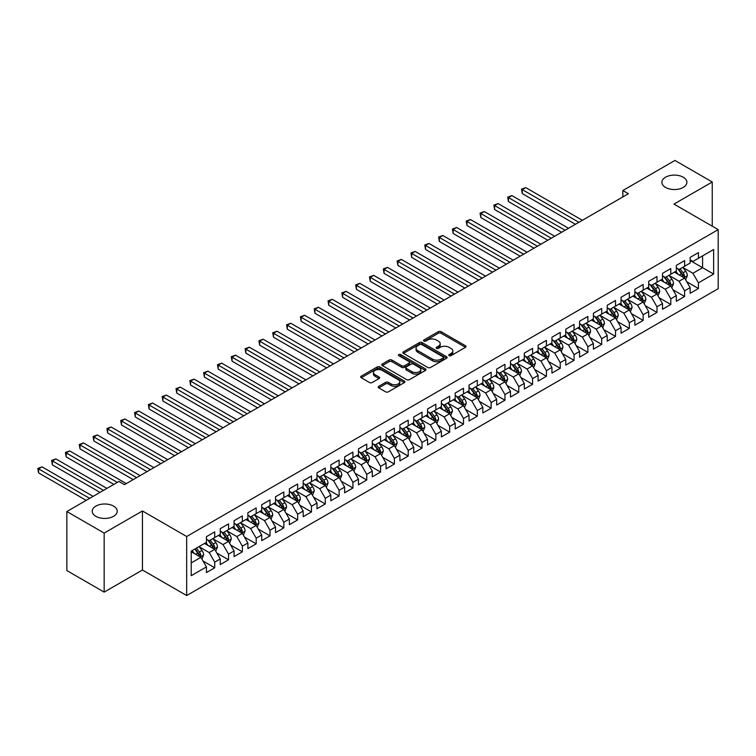 <?xml version="1.0" encoding="UTF-8"?>
<svg xmlns="http://www.w3.org/2000/svg" width="756" height="756" viewBox="0 0 756 756"><rect width="100%" height="100%" fill="white"/><g stroke="black" fill="none" stroke-linecap="round" stroke-linejoin="round"><path stroke-width="1.13" d="M449.159 355.641A1.342 0.775 0 0 0 451.058 355.641L465.469 347.316A1.918 1.106 0 0 0 466.036 346.541A1.918 1.106 0 0 0 465.469 345.757L441.05 331.657A1.918 1.106 0 0 0 438.338 331.657L423.927 339.973A1.342 0.775 0 0 0 423.53 340.521A1.342 0.775 0 0 0 423.927 341.069A1.342 0.775 0 0 0 425.826 341.069L427.688 340.002A6.143 3.544 0 0 1 436.373 340.002L438.404 341.173A6.143 3.544 0 0 1 440.209 343.678A6.143 3.544 0 0 1 438.404 346.182L436.543 347.259A1.342 0.775 0 0 0 436.146 347.807A1.342 0.775 0 0 0 436.543 348.355A1.342 0.775 0 0 0 438.442 348.355L440.304 347.278A6.143 3.544 0 0 1 448.988 347.278L451.02 348.459A6.143 3.544 0 0 1 452.825 350.964A6.143 3.544 0 0 1 451.02 353.468L449.159 354.545A1.342 0.775 0 0 0 448.762 355.093A1.342 0.775 0 0 0 449.159 355.641L449.159 354.545M113.561 506.104A12.512 7.22 0 0 0 99.934 504.535A12.512 7.22 0 0 0 92.213 511.207A12.512 7.22 0 0 0 95.87 516.32A12.512 7.22 0 0 0 109.507 517.879A12.512 7.22 0 0 0 117.227 511.207A12.512 7.22 0 0 0 113.561 506.104M683.235 177.206A12.512 7.22 0 0 0 669.599 175.638A12.512 7.22 0 0 0 661.878 182.309A12.512 7.22 0 0 0 665.545 187.422A12.512 7.22 0 0 0 679.181 188.981A12.512 7.22 0 0 0 686.902 182.309A12.512 7.22 0 0 0 683.235 177.206M378.784 386.325A1.918 1.106 0 0 0 378.227 387.11A1.918 1.106 0 0 0 378.784 387.894L385.636 391.844A1.918 1.106 0 0 0 388.348 391.844L404.356 382.602A1.918 1.106 0 0 0 404.923 381.818A1.918 1.106 0 0 0 404.356 381.033L379.937 366.943A1.918 1.106 0 0 0 377.225 366.943L361.217 376.176A1.918 1.106 0 0 0 360.659 376.96A1.918 1.106 0 0 0 361.217 377.745L369.495 382.527A1.918 1.106 0 0 0 372.207 382.527L379.058 378.567A1.918 1.106 0 0 0 379.616 377.783A1.918 1.106 0 0 0 379.058 377.008L374.957 374.636A5.131 2.967 0 0 1 373.455 372.538A5.131 2.967 0 0 1 376.62 369.797A5.131 2.967 0 0 1 382.215 370.44L398.289 379.729A5.131 2.967 0 0 1 399.792 381.818A5.131 2.967 0 0 1 396.626 384.558A5.131 2.967 0 0 1 391.032 383.916L388.348 382.366A1.918 1.106 0 0 0 385.636 382.366L378.784 386.325L378.784 387.894M104.167 533.074L104.167 592.118L142.449 570.015L142.449 510.971L104.167 533.074L66.849 511.528L118.957 481.449L124.485 484.643L628.368 193.725L622.84 190.531L622.84 196.919M142.449 510.971L186.675 536.505L718.2 229.626L718.2 288.679L186.675 595.548L186.675 536.505M712.256 226.195L712.256 181.998L673.974 204.092L718.2 229.626M712.256 181.998L674.938 160.452L622.84 190.531M427.83 367.492A1.918 1.106 0 0 0 430.542 367.492L446.55 358.25A1.918 1.106 0 0 0 447.108 357.465A1.918 1.106 0 0 0 446.55 356.681L422.131 342.581A1.918 1.106 0 0 0 419.419 342.581L403.411 351.823A1.918 1.106 0 0 0 402.844 352.608A1.918 1.106 0 0 0 403.411 353.392L427.83 367.492M399.262 355.934A1.342 0.775 0 0 1 400.623 356.123L425.43 370.44L409.45 379.663A1.918 1.106 0 0 1 406.728 379.663L382.309 365.564L382.309 364.005A1.918 1.106 0 0 0 381.752 364.789A1.918 1.106 0 0 0 382.309 365.564M382.309 364.005L389.16 360.045A1.918 1.106 0 0 1 391.882 360.045L401.776 365.762A1.918 1.106 0 0 0 404.498 365.762L409.034 363.145A1.918 1.106 0 0 0 409.601 362.36A1.918 1.106 0 0 0 409.034 361.576L398.724 355.622A1.342 0.775 0 0 1 398.336 355.074A1.342 0.775 0 0 1 399.168 354.356A1.342 0.775 0 0 1 400.623 354.526L425.448 368.862A1.918 1.106 0 0 1 426.015 369.637A1.918 1.106 0 0 1 425.448 370.421L425.448 368.862M690.143 260.508L702.579 267.69L702.579 255.878L713.636 249.499L698.44 258.278L698.44 252.608L690.143 257.399L690.143 263.06L684.615 266.254L684.615 260.584L676.327 265.375L676.327 271.045L670.799 274.23L670.799 268.569L662.502 273.351L662.502 279.021L656.973 282.215L656.973 276.545L648.686 281.336L648.686 286.996L643.158 290.191L643.158 284.521L634.86 289.312L634.86 294.982L629.332 298.166L629.332 292.506L621.045 297.288L621.045 302.958L615.516 306.152L615.516 300.482L607.219 305.273L607.219 310.933L601.691 314.127L601.691 308.467L593.403 313.249L593.403 318.919L587.875 322.103L587.875 316.443L579.578 321.224L579.578 326.894L574.059 330.089L574.059 324.418L565.762 329.21L565.762 334.87L560.234 338.064L560.234 332.404L551.946 337.185L551.946 342.855L546.418 346.04L546.418 340.38L538.121 345.161L538.121 350.831L532.593 354.025L532.593 348.355L524.305 353.146L524.305 358.807L518.777 362.001L518.777 356.341L510.48 361.122L510.48 366.792L504.951 369.977L504.951 364.316L496.664 369.108L496.664 374.768L491.135 377.962L491.135 372.292L482.838 377.083L482.838 382.744L477.31 385.938L477.31 380.277L469.022 385.059L469.022 390.729L463.494 393.914L463.494 388.253L455.197 393.044L455.197 398.705L449.669 401.899L449.669 396.229L441.381 401.02L441.381 406.681L435.853 409.875L435.853 404.214L427.556 408.996L427.556 414.666L422.028 417.851L422.028 412.19L413.74 416.981L413.74 422.642L408.212 425.836L408.212 420.166L399.915 424.957L399.915 430.618L394.386 433.812L394.386 428.151L386.099 432.933L386.099 438.603L380.57 441.797L380.57 436.127L372.283 440.918L372.283 446.579L366.755 449.773L366.755 444.103L358.457 448.894L358.457 454.554L352.929 457.749L352.929 452.088L344.641 456.87L344.641 462.54L339.113 465.734L339.113 460.064L330.816 464.855L330.816 470.515L325.288 473.71L325.288 468.04L317 472.831L317 478.501L311.472 481.685L311.472 476.025L303.175 480.807L303.175 486.477L297.647 489.671L297.647 484.001L289.359 488.792L289.359 494.452L283.831 497.646L283.831 491.976L275.534 496.768L275.534 502.438L270.005 505.622L270.005 499.962L261.718 504.743L261.718 510.413L256.19 513.607L256.19 507.938L247.892 512.729L247.892 518.389L242.364 521.583L242.364 515.913L234.076 520.704L234.076 526.374L228.548 529.559L228.548 523.899L220.251 528.68L220.251 534.35L214.723 537.544L214.723 531.874L206.435 536.665L206.435 542.326L191.23 551.105L191.23 575.685L206.435 566.905L200.907 557.333L191.23 551.748M713.636 249.499L713.636 274.069L698.44 282.848L692.912 273.275L682.885 267.492M686.76 281.771L698.44 288.518L698.44 282.848M698.44 288.518L690.143 293.3L690.143 287.639L684.615 290.833L679.086 281.251L669.069 275.467M672.934 289.756L684.615 296.494L684.615 290.833M684.615 296.494L676.327 301.285L676.327 295.615L670.799 298.809L665.271 289.236L655.244 283.453M659.119 297.732L670.799 304.47L670.799 298.809M670.799 304.47L662.502 309.261L662.502 303.591L656.973 306.785L651.445 297.212L641.428 291.429M645.303 305.707L656.973 312.455L656.973 306.785M656.973 312.455L648.686 317.236L648.686 311.576L643.158 314.77L637.629 305.188L627.612 299.404M631.477 313.693L643.158 320.431L643.158 314.77M643.158 320.431L634.86 325.222L634.86 319.552L629.332 322.746L623.804 313.173L613.787 307.39M617.661 321.669L629.332 328.406L629.332 322.746M629.332 328.406L621.045 333.198L621.045 327.537L615.516 330.722L609.988 321.149L599.971 315.365M603.836 329.644L615.516 336.392L615.516 330.722M615.516 336.392L607.219 341.173L607.219 335.513L601.691 338.707L596.163 329.125L586.146 323.341M590.02 337.63L601.691 344.367L601.691 338.707M601.691 344.367L593.403 349.159L593.403 343.489L587.875 346.683L582.347 337.11L572.33 331.326M576.195 345.605L587.875 352.343L587.875 346.683M587.875 352.343L579.578 357.134L579.578 351.474L574.059 354.659L568.531 345.086L558.504 339.302M562.379 353.581L574.059 360.329L574.059 354.659M574.059 360.329L565.762 365.11L565.762 359.45L560.234 362.644L554.706 353.061L544.689 347.278M548.554 361.566L560.234 368.304L560.234 362.644M560.234 368.304L551.946 373.095L551.946 367.425L546.418 370.62L540.89 361.047L530.863 355.263M534.738 369.542L546.418 376.28L546.418 370.62M546.418 376.28L538.121 381.071L538.121 375.411L532.593 378.595L527.064 369.022L517.047 363.239M520.912 377.518L532.593 384.265L532.593 378.595M532.593 384.265L524.305 389.047L524.305 383.386L518.777 386.581L513.248 376.998L503.222 371.215M507.096 385.503L518.777 392.241L518.777 386.581M518.777 392.241L510.48 397.032L510.48 391.362L504.951 394.556L499.423 384.984L489.406 379.2M493.271 393.479L504.951 400.226L504.951 394.556M504.951 400.226L496.664 405.008L496.664 399.348L491.135 402.532L485.607 392.959L475.581 387.176M479.455 401.455L491.135 408.202L491.135 402.532M491.135 408.202L482.838 412.984L482.838 407.323L477.31 410.517L471.782 400.945L461.765 395.152M465.63 409.44L477.31 416.178L477.31 410.517M477.31 416.178L469.022 420.969L469.022 415.299L463.494 418.493L457.966 408.92L447.949 403.137M451.814 417.416L463.494 424.163L463.494 418.493M463.494 424.163L455.197 428.945L455.197 423.284L449.669 426.469L444.141 416.896L434.124 411.113M437.998 425.392L449.669 432.139L449.669 426.469M449.669 432.139L441.381 436.93L441.381 431.26L435.853 434.454L430.325 424.881L420.308 419.089M424.173 433.377L435.853 440.115L435.853 434.454M435.853 440.115L427.556 444.906L427.556 439.236L422.028 442.43L416.499 432.857L406.482 427.074M410.357 441.353L422.028 448.1L422.028 442.43M422.028 448.1L413.74 452.882L413.74 447.221L408.212 450.406L402.683 440.833L392.666 435.05M396.531 449.329L408.212 456.076L408.212 450.406M408.212 456.076L399.915 460.867L399.915 455.197L394.386 458.391L388.858 448.818L378.841 443.025M382.716 457.314L394.386 464.052L394.386 458.391M394.386 464.052L386.099 468.843L386.099 463.173L380.57 466.367L375.042 456.794L365.025 451.011M368.89 465.29L380.57 472.037L380.57 466.367M380.57 472.037L372.283 476.819L372.283 471.158L366.755 474.343L361.226 464.77L351.2 458.986M355.074 473.275L366.755 480.013L366.755 474.343M366.755 480.013L358.457 484.804L358.457 479.134L352.929 482.328L347.401 472.755L337.384 466.962M341.249 481.251L352.929 487.989L352.929 482.328M352.929 487.989L344.641 492.78L344.641 487.11L339.113 490.304L333.585 480.731L323.559 474.948M327.433 489.227L339.113 495.974L339.113 490.304M339.113 495.974L330.816 500.755L330.816 495.095L325.288 498.289L319.76 488.707L309.743 482.923M313.608 497.212L325.288 503.95L325.288 498.289M325.288 503.95L317 508.741L317 503.071L311.472 506.265L305.944 496.692L295.917 490.899M299.792 505.188L311.472 511.925L311.472 506.265M311.472 511.925L303.175 516.717L303.175 511.047L297.647 514.241L292.118 504.668L282.101 498.884M285.966 513.163L297.647 519.911L297.647 514.241M297.647 519.911L289.359 524.692L289.359 519.032L283.831 522.226L278.303 512.644L268.276 506.86M272.151 521.149L283.831 527.886L283.831 522.226M283.831 527.886L275.534 532.678L275.534 527.008L270.005 530.202L264.477 520.629L254.46 514.845M258.335 529.124L270.005 535.862L270.005 530.202M270.005 535.862L261.718 540.653L261.718 534.993L256.19 538.178L250.661 528.605L240.644 522.821M244.509 537.1L256.19 543.847L256.19 538.178M256.19 543.847L247.892 548.629L247.892 542.969L242.364 546.163L236.836 536.58L226.819 530.797M230.693 545.085L242.364 551.823L242.364 546.163M242.364 551.823L234.076 556.614L234.076 550.944L228.548 554.139L223.02 544.566L213.003 538.782M216.868 553.061L228.548 559.799L228.548 554.139M228.548 559.799L220.251 564.59L220.251 558.93L214.723 562.114L209.195 552.542L199.178 546.758M203.052 561.037L214.723 567.784L214.723 562.114M214.723 567.784L206.435 572.566L206.435 566.905M206.435 539.141L209.195 540.729L214.723 537.544M191.23 562.918L200.907 557.333M220.251 531.156L223.02 532.753L228.548 529.559M209.195 552.542L214.723 549.347L204.498 543.441M220.251 558.93L214.723 549.347M234.076 523.18L236.836 524.777L242.364 521.583M223.02 544.566L228.548 541.372L218.323 535.465M234.076 550.944L228.548 541.372M247.892 515.205L250.661 516.792L256.19 513.607M236.836 536.58L242.364 533.396L232.139 527.49M247.892 542.969L242.364 533.396M261.718 507.219L264.477 508.816L270.005 505.622M250.661 528.605L256.19 525.411L245.965 519.504M261.718 534.993L256.19 525.411M275.534 499.243L278.303 500.841L283.831 497.646M264.477 520.629L270.005 517.435L259.78 511.528M275.534 527.008L270.005 517.435M289.359 491.258L292.118 492.855L297.647 489.671M278.303 512.644L283.831 509.459L273.606 503.553M289.359 519.032L283.831 509.459M303.175 483.282L305.944 484.88L311.472 481.685M292.118 504.668L297.647 501.474L287.422 495.567M303.175 511.047L297.647 501.474M317 475.307L319.76 476.904L325.288 473.71M305.944 496.692L311.472 493.498L301.238 487.592M317 503.071L311.472 493.498M330.816 467.321L333.585 468.918L339.113 465.734M319.76 488.707L325.288 485.522L315.063 479.616M330.816 495.095L325.288 485.522M344.641 459.346L347.401 460.943L352.929 457.749M333.585 480.731L339.113 477.537L328.879 471.631M344.641 487.11L339.113 477.537M358.457 451.37L361.226 452.967L366.755 449.773M347.401 472.755L352.929 469.561L342.704 463.655M358.457 479.134L352.929 469.561M372.283 443.385L375.042 444.982L380.57 441.797M361.226 464.77L366.755 461.585L356.52 455.679M372.283 471.158L366.755 461.585M386.099 435.409L388.858 437.006L394.386 433.812M375.042 456.794L380.57 453.6L370.345 447.694M386.099 463.173L380.57 453.6M399.915 427.433L402.683 429.03L408.212 425.836M388.858 448.818L394.386 445.624L384.161 439.718M399.915 455.197L394.386 445.624M413.74 419.448L416.499 421.045L422.028 417.851M402.683 440.833L408.212 437.639L397.987 431.742M413.74 447.221L408.212 437.639M427.556 411.472L430.325 413.069L435.853 409.875M416.499 432.857L422.028 429.663L411.803 423.757M427.556 439.236L422.028 429.663M441.381 403.496L444.141 405.093L449.669 401.899M430.325 424.881L435.853 421.687L425.628 415.781M441.381 431.26L435.853 421.687M455.197 395.511L457.966 397.108L463.494 393.914M444.141 416.896L449.669 413.702L439.444 407.805M455.197 423.284L449.669 413.702M469.022 387.535L471.782 389.132L477.31 385.938M457.966 408.92L463.494 405.726L453.269 399.82M469.022 415.299L463.494 405.726M482.838 379.559L485.607 381.156L491.135 377.962M471.782 400.945L477.31 397.75L467.085 391.844M482.838 407.323L477.31 397.75M496.664 371.574L499.423 373.171L504.951 369.977M485.607 392.959L491.135 389.765L480.901 383.868M496.664 399.348L491.135 389.765M510.48 363.598L513.248 365.195L518.777 362.001M499.423 384.984L504.951 381.789L494.726 375.883M510.48 391.362L504.951 381.789M524.305 355.622L527.064 357.21L532.593 354.025M513.248 376.998L518.777 373.814L508.542 367.907M524.305 383.386L518.777 373.814M538.121 347.637L540.89 349.234L546.418 346.04M527.064 369.022L532.593 365.828L522.368 359.932M538.121 375.411L532.593 365.828M551.946 339.661L554.706 341.258L560.234 338.064M540.89 361.047L546.418 357.853L536.184 351.946M551.946 367.425L546.418 357.853M565.762 331.686L568.531 333.273L574.059 330.089M554.706 353.061L560.234 349.877L550.009 343.971M565.762 359.45L560.234 349.877M579.578 323.7L582.347 325.297L587.875 322.103M568.531 345.086L574.059 341.892L563.825 335.995M579.578 351.474L574.059 341.892M593.403 315.724L596.163 317.322L601.691 314.127M582.347 337.11L587.875 333.916L577.65 328.01M593.403 343.489L587.875 333.916M607.219 307.749L609.988 309.336L615.516 306.152M596.163 329.125L601.691 325.94L591.466 320.034M607.219 335.513L601.691 325.94M621.045 299.763L623.804 301.36L629.332 298.166M609.988 321.149L615.516 317.955L605.291 312.048M621.045 327.537L615.516 317.955M634.86 291.788L637.629 293.385L643.158 290.191M623.804 313.173L629.332 309.979L619.107 304.073M634.86 319.552L629.332 309.979M648.686 283.802L651.445 285.399L656.973 282.215M637.629 305.188L643.158 302.003L632.933 296.097M648.686 311.576L643.158 302.003M662.502 275.827L665.271 277.424L670.799 274.23M651.445 297.212L656.973 294.018L646.749 288.112M662.502 303.591L656.973 294.018M676.327 267.851L679.086 269.448L684.615 266.254M665.271 289.236L670.799 286.042L660.574 280.136M676.327 295.615L670.799 286.042M690.143 259.866L692.912 261.463L698.44 258.278M679.086 281.251L684.615 278.066L674.39 272.16M690.143 287.639L684.615 278.066M66.849 511.528L66.849 570.572L104.167 592.118M142.449 570.015L186.675 595.548M692.912 273.275L702.579 267.69L713.636 274.069M449.697 355.83L451.02 355.065A6.143 3.544 0 0 0 452.825 352.561L452.825 350.964M440.209 343.678L440.209 345.275A6.143 3.544 0 0 1 438.404 347.779L437.081 348.544M465.469 345.757L465.469 347.316L441.05 333.254A1.918 1.106 0 0 0 438.338 333.254L424.466 341.268M446.522 358.259L422.131 344.178A1.918 1.106 0 0 0 419.419 344.178L403.43 353.402L403.411 351.823M443.158 358.013A1.342 0.775 0 0 0 443.545 357.465A1.342 0.775 0 0 0 443.158 356.917L421.725 344.538A1.342 0.775 0 0 0 419.826 344.538L417.86 345.672A6.143 3.544 0 0 0 416.055 348.185A6.143 3.544 0 0 0 417.86 350.69L432.508 359.147A6.143 3.544 0 0 0 441.192 359.147L443.158 358.013L443.158 359.61A1.342 0.775 0 0 0 443.545 359.062L443.545 357.465M416.055 348.185L416.055 349.773A6.143 3.544 0 0 0 417.86 352.287L417.86 350.69M443.158 359.61L441.192 360.744A6.143 3.544 0 0 1 432.508 360.744L417.86 352.287M382.338 365.583L389.16 361.642L389.16 360.045M409.601 362.36L409.601 363.957A1.918 1.106 0 0 1 409.034 364.732L404.498 367.359A1.918 1.106 0 0 1 401.776 367.359L391.882 361.642A1.918 1.106 0 0 0 389.16 361.642M412.058 371.697A5.131 2.967 0 0 0 417.652 372.339A5.131 2.967 0 0 0 420.818 369.599A5.131 2.967 0 0 0 419.315 367.51L413.655 364.241A1.918 1.106 0 0 0 410.933 364.241L406.397 366.858A1.918 1.106 0 0 0 405.83 367.643A1.918 1.106 0 0 0 406.397 368.427L412.058 371.697L412.058 373.294A5.131 2.967 0 0 0 417.652 373.936A5.131 2.967 0 0 0 420.818 371.196L420.818 369.599M405.83 367.643L405.83 369.24A1.918 1.106 0 0 0 406.397 370.024L406.397 368.427M412.058 373.294L406.397 370.024M399.792 381.818L399.792 383.415A5.131 2.967 0 0 1 396.626 386.155A5.131 2.967 0 0 1 391.032 385.513L388.348 383.963A1.918 1.106 0 0 0 385.636 383.963L378.813 387.904M373.455 372.538L373.455 374.135A5.131 2.967 0 0 0 374.957 376.233L374.957 374.636M379.058 377.008L379.058 378.567L374.957 376.233M404.328 382.621L379.937 368.531A1.918 1.106 0 0 0 377.225 368.531L361.245 377.764L361.217 376.176M685.635 279.833L687.355 275.656A5.179 2.986 -120 0 0 685.701 271.243L682.762 267.322M678.085 274.296L675.855 271.31M582.347 220.289L525.722 187.601L522.273 189.595L522.273 193.593L575.439 224.286M683.641 277.499L684.558 275.874A5.179 2.986 -120 0 0 683.074 272.755L680.135 268.843M678.463 269.079L682.092 273.927A2.637 1.521 60 0 1 682.564 274.721L684.558 275.874M677.556 268.56L681.411 273.719A5.179 2.986 60 0 1 682.895 276.828L682.999 277.131M522.273 193.593L521.508 189.161L578.888 222.292M521.508 189.161L525.722 187.601M671.819 287.809L673.53 283.632A5.179 2.986 -120 0 0 671.876 279.219L668.947 275.297M664.269 282.271L662.029 279.295M568.521 228.274L511.906 195.587L508.448 197.581L508.448 201.569L561.613 232.262M669.816 285.475L670.733 283.85A5.179 2.986 -120 0 0 669.249 280.741L666.319 276.819M664.637 277.065L668.266 281.903A2.637 1.521 60 0 1 668.748 282.706L670.733 283.85M663.73 276.535L667.595 281.695A5.179 2.986 60 0 1 669.079 284.814L669.183 285.106M508.448 201.569L507.692 197.136L565.072 230.268M507.692 197.136L511.906 195.587M658.003 295.794L659.714 291.608A5.179 2.986 -120 0 0 658.06 287.204L655.121 283.283M650.443 290.247L648.213 287.271M554.706 236.25L498.081 203.562L494.632 205.556L494.632 209.544L547.798 240.238M656 293.46L656.917 291.835A5.179 2.986 -120 0 0 655.433 288.716L652.494 284.795M650.822 285.04L654.45 289.879A2.637 1.521 60 0 1 654.923 290.682L656.917 291.835M649.914 284.511L653.779 289.671A5.179 2.986 60 0 1 655.254 292.789L655.357 293.092M494.632 209.544L493.866 205.122L551.247 238.244M493.866 205.122L498.081 203.562M644.178 303.77L645.889 299.593A5.179 2.986 -120 0 0 644.235 295.18L641.305 291.258M636.628 298.233L634.397 295.246M540.89 244.235L484.265 211.538L480.807 213.532L480.807 217.53L533.972 248.223M642.184 301.436L643.091 299.811A5.179 2.986 -120 0 0 641.617 296.692L638.678 292.78M637.006 293.016L640.625 297.864A2.637 1.521 60 0 1 641.107 298.658L643.091 299.811M636.089 292.496L639.954 297.656A5.179 2.986 60 0 1 641.438 300.765L641.542 301.068M480.807 217.53L480.051 213.097L537.431 246.229M480.051 213.097L484.265 211.538M630.362 311.746L632.073 307.569A5.179 2.986 -120 0 0 630.419 303.156L627.48 299.244M622.802 306.208L620.572 303.232M527.064 252.211L470.44 219.524L466.991 221.517L466.991 225.505L520.156 256.199M628.359 309.412L629.275 307.786A5.179 2.986 -120 0 0 627.792 304.677L624.853 300.756M623.18 301.001L626.809 305.84A2.637 1.521 60 0 1 627.291 306.643L629.275 307.786M622.273 300.472L626.138 305.632A5.179 2.986 60 0 1 627.612 308.75L627.726 309.043M466.991 225.505L466.225 221.073L523.606 254.205M466.225 221.073L470.44 219.524M616.537 319.731L618.247 315.545A5.179 2.986 -120 0 0 616.603 311.141L613.664 307.219M608.986 314.184L606.756 311.207M513.248 260.187L456.624 227.499L453.165 229.493L453.165 233.481L506.331 264.175M614.543 317.397L615.46 315.772A5.179 2.986 -120 0 0 613.976 312.653L611.037 308.731M609.364 308.977L612.984 313.816A2.637 1.521 60 0 1 613.466 314.619L615.46 315.772M608.448 308.448L612.313 313.608A5.179 2.986 60 0 1 613.796 316.726L613.9 317.029M453.165 233.481L452.409 229.059L509.79 262.181M452.409 229.059L456.624 227.499M602.721 327.707L604.431 323.53A5.179 2.986 -120 0 0 602.778 319.117L599.839 315.195M595.161 322.169L592.931 319.183M499.423 268.172L442.799 235.475L439.349 237.469L439.349 241.466L492.515 272.16M600.718 325.373L601.634 323.748A5.179 2.986 -120 0 0 600.151 320.629L597.212 316.717M595.539 316.953L599.168 321.801A2.637 1.521 60 0 1 599.65 322.604L601.634 323.748M594.632 316.433L598.497 321.593A5.179 2.986 60 0 1 599.98 324.702L600.084 325.004M439.349 241.466L438.584 237.034L495.974 270.166M438.584 237.034L442.799 235.475M588.896 335.683L590.606 331.506A5.179 2.986 -120 0 0 588.962 327.093L586.023 323.181M581.345 330.145L579.115 327.168M485.607 276.148L428.983 243.46L425.524 245.454L425.524 249.442L478.69 280.136M586.902 333.349L587.818 331.723A5.179 2.986 -120 0 0 586.335 328.614L583.396 324.693M581.723 324.938L585.342 329.777A2.637 1.521 60 0 1 585.824 330.58L587.818 331.723M580.806 324.409L584.672 329.569A5.179 2.986 60 0 1 586.155 332.687L586.259 332.98M425.524 249.442L424.768 245.01L482.148 278.142M424.768 245.01L428.983 243.46M575.08 343.668L576.79 339.482A5.179 2.986 -120 0 0 575.136 335.078L572.197 331.156M567.52 338.121L565.29 335.144M471.782 284.124L415.167 251.436L411.708 253.43L411.708 257.418L464.874 288.112M573.076 341.334L573.993 339.709A5.179 2.986 -120 0 0 572.509 336.59L569.58 332.668M567.898 332.914L571.527 337.752A2.637 1.521 60 0 1 572.008 338.556L573.993 339.709M566.991 332.394L570.856 337.545A5.179 2.986 60 0 1 572.339 340.663L572.443 340.965M411.708 257.418L410.952 252.995L468.333 286.118M410.952 252.995L415.167 251.436M561.254 351.644L562.974 347.467A5.179 2.986 -120 0 0 561.321 343.054L558.382 339.132M553.704 346.106L551.474 343.12M457.966 292.109L401.341 259.412L397.883 261.406L397.883 265.403L451.058 296.097M559.26 349.31L560.177 347.684A5.179 2.986 -120 0 0 558.693 344.566L555.755 340.654M554.082 340.899L557.701 345.738A2.637 1.521 60 0 1 558.183 346.541L560.177 347.684M553.165 340.37L557.03 345.53A5.179 2.986 60 0 1 558.514 348.639L558.618 348.941M397.883 265.403L397.127 260.971L454.507 294.103M397.127 260.971L401.341 259.412M547.438 359.62L549.149 355.443A5.179 2.986 -120 0 0 547.495 351.03L544.566 347.117M539.878 354.082L537.648 351.105M444.141 300.085L387.526 267.397L384.067 269.391L384.067 273.379L437.233 304.073M545.435 357.286L546.352 355.66A5.179 2.986 -120 0 0 544.868 352.551L541.939 348.629M540.256 348.875L543.885 353.714A2.637 1.521 60 0 1 544.367 354.517L546.352 355.66M539.349 348.346L543.214 353.506A5.179 2.986 60 0 1 544.698 356.624L544.802 356.917M384.067 273.379L383.311 268.947L440.691 302.079M383.311 268.947L387.526 267.397M533.613 367.605L535.333 363.419A5.179 2.986 -120 0 0 533.679 359.015L530.74 355.093M526.063 362.058L523.832 359.081M430.325 308.061L373.7 275.373L370.251 277.367L370.251 281.355L423.417 312.048M531.619 365.271L532.536 363.645A5.179 2.986 -120 0 0 531.052 360.527L528.113 356.605M526.441 356.851L530.069 361.689A2.637 1.521 60 0 1 530.542 362.493L532.536 363.645M525.524 356.331L529.389 361.481A5.179 2.986 60 0 1 530.873 364.6L530.977 364.902M370.251 281.355L369.486 276.932L426.866 310.055M369.486 276.932L373.7 275.373M519.797 375.581L521.508 371.404A5.179 2.986 -120 0 0 519.854 366.991L516.924 363.069M512.247 370.043L510.007 367.057M416.499 316.046L359.884 283.349L356.426 285.343L356.426 289.34L409.591 320.034M517.794 373.247L518.71 371.621A5.179 2.986 -120 0 0 517.227 368.503L514.297 364.59M512.615 364.836L516.244 369.675A2.637 1.521 60 0 1 516.726 370.478L518.71 371.621M511.708 364.307L515.573 369.467A5.179 2.986 60 0 1 517.057 372.576L517.161 372.878M356.426 289.34L355.67 284.908L413.05 318.04M355.67 284.908L359.884 283.349M505.972 383.566L507.692 379.38A5.179 2.986 -120 0 0 506.038 374.967L503.099 371.054M498.421 378.019L496.191 375.042M402.683 324.022L346.059 291.334L342.61 293.328L342.61 297.316L395.775 328.01M503.978 381.222L504.895 379.597A5.179 2.986 -120 0 0 503.411 376.488L500.472 372.566M498.799 372.812L502.428 377.65A2.637 1.521 60 0 1 502.901 378.454L504.895 379.597M497.892 372.283L501.748 377.442A5.179 2.986 60 0 1 503.231 380.561L503.335 380.854M342.61 297.316L341.844 292.884L399.225 326.016M341.844 292.884L346.059 291.334M492.156 391.542L493.866 387.355A5.179 2.986 -120 0 0 492.213 382.952L489.283 379.03M484.605 385.995L482.366 383.018M388.858 331.997L332.243 299.31L328.784 301.304L328.784 305.292L381.95 335.995M490.153 389.208L491.069 387.582A5.179 2.986 -120 0 0 489.586 384.464L486.656 380.542M484.974 380.788L488.603 385.626A2.637 1.521 60 0 1 489.085 386.429L491.069 387.582M484.067 380.268L487.932 385.418A5.179 2.986 60 0 1 489.415 388.537L489.519 388.839M328.784 305.292L328.028 300.869L385.409 333.991M328.028 300.869L332.243 299.31M478.331 399.518L480.051 395.341A5.179 2.986 -120 0 0 478.397 390.928L475.458 387.006M470.78 393.98L468.55 390.994M375.042 339.983L318.418 307.286L314.969 309.289L314.969 313.277L368.134 343.971M476.337 397.183L477.253 395.558A5.179 2.986 -120 0 0 475.77 392.44L472.831 388.527M471.158 388.773L474.787 393.611A2.637 1.521 60 0 1 475.259 394.415L477.253 395.558M470.251 388.244L474.116 393.404A5.179 2.986 60 0 1 475.59 396.513L475.694 396.815M314.969 313.277L314.203 308.845L371.583 341.977M314.203 308.845L318.418 307.286M464.515 407.503L466.225 403.317A5.179 2.986 -120 0 0 464.571 398.903L461.642 394.991M456.964 401.956L454.725 398.979M361.226 347.958L304.602 315.271L301.143 317.265L301.143 321.253L354.309 351.946M462.521 405.159L463.428 403.534A5.179 2.986 -120 0 0 461.954 400.425L459.015 396.503M457.342 396.749L460.962 401.587A2.637 1.521 60 0 1 461.443 402.39L463.428 403.534M456.426 396.22L460.291 401.379A5.179 2.986 60 0 1 461.774 404.498L461.878 404.8M301.143 321.253L300.387 316.821L357.768 349.952M300.387 316.821L304.602 315.271M450.699 415.479L452.409 411.292A5.179 2.986 -120 0 0 450.756 406.889L447.817 402.967M443.139 409.932L440.909 406.955M347.401 355.934L290.776 323.247L287.327 325.241L287.327 329.229L340.493 359.932M448.695 413.145L449.612 411.519A5.179 2.986 -120 0 0 448.128 408.401L445.19 404.479M443.517 404.725L447.146 409.563A2.637 1.521 60 0 1 447.628 410.366L449.612 411.519M442.61 404.205L446.475 409.355A5.179 2.986 60 0 1 447.949 412.474L448.062 412.776M287.327 329.229L286.562 324.806L343.942 357.928M286.562 324.806L290.776 323.247M436.873 423.454L438.584 419.278A5.179 2.986 -120 0 0 436.93 414.864L434.001 410.943M429.323 417.917L427.093 414.94M333.585 363.92L276.961 331.222L273.502 333.226L273.502 337.214L326.668 367.907M434.88 421.12L435.787 419.495A5.179 2.986 -120 0 0 434.313 416.376L431.374 412.464M429.701 412.71L433.32 417.548A2.637 1.521 60 0 1 433.802 418.351L435.787 419.495M428.784 412.181L432.649 417.34A5.179 2.986 60 0 1 434.133 420.449L434.237 420.752M273.502 337.214L272.746 332.782L330.126 365.913M272.746 332.782L276.961 331.222M423.058 431.44L424.768 427.253A5.179 2.986 -120 0 0 423.114 422.84L420.175 418.928M415.498 425.893L413.267 422.916M319.76 371.895L263.135 339.208L259.686 341.202L259.686 345.19L312.852 375.883M421.054 429.106L421.971 427.471A5.179 2.986 -120 0 0 420.487 424.362L417.548 420.44M415.876 420.686L419.504 425.524A2.637 1.521 60 0 1 419.986 426.327L421.971 427.471M414.968 420.156L418.833 425.316A5.179 2.986 60 0 1 420.317 428.435L420.421 428.737M259.686 345.19L258.921 340.758L316.31 373.889M258.921 340.758L263.135 339.208M409.232 439.416L410.943 435.229A5.179 2.986 -120 0 0 409.298 430.825L406.359 426.904M401.682 433.868L399.451 430.892M305.944 379.871L249.319 347.184L245.861 349.178L245.861 353.165L299.026 383.868M407.238 437.081L408.155 435.456A5.179 2.986 -120 0 0 406.671 432.337L403.732 428.416M402.06 428.661L405.679 433.509A2.637 1.521 60 0 1 406.161 434.303L408.155 435.456M401.143 428.142L405.008 433.301A5.179 2.986 60 0 1 406.492 436.41L406.596 436.713M245.861 353.165L245.105 348.743L302.485 381.865M245.105 348.743L249.319 347.184M395.416 447.391L397.127 443.214A5.179 2.986 -120 0 0 395.473 438.801L392.534 434.88M387.856 441.854L385.626 438.877M292.118 387.856L235.503 355.169L232.045 357.163L232.045 361.151L285.21 391.844M393.413 445.057L394.33 443.432A5.179 2.986 -120 0 0 392.846 440.323L389.916 436.401M388.234 436.647L391.863 441.485A2.637 1.521 60 0 1 392.345 442.288L394.33 443.432M387.327 436.117L391.192 441.277A5.179 2.986 60 0 1 392.676 444.396L392.78 444.689M232.045 361.151L231.279 356.719L288.669 389.85M231.279 356.719L235.503 355.169M381.591 455.377L383.311 451.19A5.179 2.986 -120 0 0 381.657 446.777L378.718 442.865M374.04 449.829L371.81 446.853M278.303 395.832L221.678 363.145L218.219 365.139L218.219 369.126L271.385 399.82M379.597 453.042L380.514 451.417A5.179 2.986 -120 0 0 379.03 448.299L376.091 444.377M374.418 444.623L378.038 449.461A2.637 1.521 60 0 1 378.52 450.264L380.514 451.417M373.502 444.093L377.367 449.253A5.179 2.986 60 0 1 378.85 452.371L378.954 452.674M218.219 369.126L217.463 364.694L274.844 397.826M217.463 364.694L221.678 363.145M367.775 463.352L369.486 459.175A5.179 2.986 -120 0 0 367.832 454.762L364.893 450.841M360.215 457.805L357.985 454.828M264.477 403.808L207.862 371.12L204.404 373.114L204.404 377.102L257.569 407.805M365.772 461.018L366.688 459.393A5.179 2.986 -120 0 0 365.205 456.274L362.275 452.362M360.593 452.598L364.222 457.446A2.637 1.521 60 0 1 364.704 458.24L366.688 459.393M359.686 452.079L363.551 457.238A5.179 2.986 60 0 1 365.035 460.347L365.139 460.65M204.404 377.102L203.647 372.68L261.028 405.811M203.647 372.68L207.862 371.12M353.95 471.328L355.67 467.151A5.179 2.986 -120 0 0 354.016 462.738L351.077 458.816M346.399 465.79L344.169 462.814M250.661 411.793L194.037 379.106L190.588 381.1L190.588 385.087L243.753 415.781M351.956 468.994L352.872 467.369A5.179 2.986 -120 0 0 351.389 464.26L348.45 460.338M346.777 460.584L350.406 465.422A2.637 1.521 60 0 1 350.878 466.225L352.872 467.369M345.861 460.054L349.726 465.214A5.179 2.986 60 0 1 351.209 468.333L351.313 468.625M190.588 385.087L189.822 380.655L247.203 413.787M189.822 380.655L194.037 379.106M340.134 479.313L341.844 475.127A5.179 2.986 -120 0 0 340.191 470.714L337.261 466.802M332.574 473.766L330.344 470.79M236.836 419.769L180.221 387.081L176.762 389.075L176.762 393.063L229.928 423.757M338.13 476.979L339.047 475.354A5.179 2.986 -120 0 0 337.563 472.235L334.634 468.314M332.952 468.559L336.581 473.398A2.637 1.521 60 0 1 337.063 474.201L339.047 475.354M332.045 468.03L335.91 473.19A5.179 2.986 60 0 1 337.393 476.308L337.497 476.611M176.762 393.063L176.006 388.641L233.387 421.763M176.006 388.641L180.221 387.081M326.308 487.289L328.028 483.112A5.179 2.986 -120 0 0 326.375 478.699L323.436 474.777M318.758 481.752L316.528 478.765M223.02 427.745L166.396 395.057L162.946 397.051L162.946 401.039L216.112 431.742M324.315 484.955L325.231 483.33A5.179 2.986 -120 0 0 323.748 480.211L320.809 476.299M319.136 476.535L322.765 481.383A2.637 1.521 60 0 1 323.237 482.177L325.231 483.33M318.219 476.015L322.084 481.175A5.179 2.986 60 0 1 323.568 484.284L323.672 484.587M162.946 401.039L162.181 396.616L219.561 429.748M162.181 396.616L166.396 395.057M312.493 495.265L314.203 491.088A5.179 2.986 -120 0 0 312.549 486.675L309.62 482.753M304.942 489.727L302.702 486.751M209.195 435.73L152.58 403.042L149.121 405.036L149.121 409.024L202.287 439.718M310.489 492.931L311.406 491.305A5.179 2.986 -120 0 0 309.922 488.196L306.993 484.275M305.311 484.52L308.939 489.359A2.637 1.521 60 0 1 309.421 490.162L311.406 491.305M304.403 483.991L308.268 489.151A5.179 2.986 60 0 1 309.752 492.269L309.856 492.562M149.121 409.024L148.365 404.592L205.745 437.724M148.365 404.592L152.58 403.042M298.667 503.25L300.387 499.064A5.179 2.986 -120 0 0 298.733 494.66L295.794 490.738M291.117 497.703L288.886 494.726M195.379 443.706L138.754 411.018L135.305 413.012L135.305 417L188.471 447.694M296.673 500.916L297.59 499.291A5.179 2.986 -120 0 0 296.106 496.172L293.167 492.25M291.495 492.496L295.123 497.335A2.637 1.521 60 0 1 295.596 498.138L297.59 499.291M290.587 491.967L294.443 497.127A5.179 2.986 60 0 1 295.927 500.245L296.031 500.548M135.305 417L134.54 412.578L191.92 445.7M134.54 412.578L138.754 411.018M284.851 511.226L286.562 507.049A5.179 2.986 -120 0 0 284.908 502.636L281.979 498.714M277.301 505.688L275.061 502.702M181.553 451.691L124.938 418.994L121.48 420.988L121.48 424.985L174.645 455.679M282.848 508.892L283.765 507.267A5.179 2.986 -120 0 0 282.29 504.148L279.351 500.236M277.679 500.472L281.298 505.32A2.637 1.521 60 0 1 281.78 506.114L283.765 507.267M276.762 499.952L280.627 505.112A5.179 2.986 60 0 1 282.111 508.221L282.215 508.523M121.48 424.985L120.724 420.553L178.104 453.685M120.724 420.553L124.938 418.994M271.035 519.202L272.746 515.025A5.179 2.986 -120 0 0 271.092 510.612L268.153 506.69M263.475 513.664L261.245 510.687M167.737 459.667L111.113 426.979L107.664 428.973L107.664 432.961L160.83 463.655M269.032 516.868L269.949 515.242A5.179 2.986 -120 0 0 268.465 512.133L265.526 508.212M263.853 508.457L267.482 513.296A2.637 1.521 60 0 1 267.955 514.099L269.949 515.242M262.946 507.928L266.811 513.088A5.179 2.986 60 0 1 268.285 516.206L268.399 516.499M107.664 432.961L106.898 428.529L164.279 461.661M106.898 428.529L111.113 426.979M257.21 527.187L258.921 523.001A5.179 2.986 -120 0 0 257.267 518.597L254.337 514.675M249.66 521.64L247.429 518.663M153.922 467.643L97.297 434.955L93.838 436.949L93.838 440.937L147.004 471.631M255.216 524.853L256.123 523.228A5.179 2.986 -120 0 0 254.649 520.109L251.71 516.187M250.038 516.433L253.657 521.271A2.637 1.521 60 0 1 254.139 522.075L256.123 523.228M249.121 515.904L252.986 521.064A5.179 2.986 60 0 1 254.47 524.182L254.574 524.484M93.838 440.937L93.082 436.514L150.463 469.637M93.082 436.514L97.297 434.955M243.394 535.163L245.105 530.986A5.179 2.986 -120 0 0 243.451 526.573L240.512 522.651M235.834 529.625L233.604 526.639M140.096 475.628L83.472 442.931L80.023 444.925L80.023 448.922L133.188 479.616M241.391 532.829L242.307 531.203A5.179 2.986 -120 0 0 240.824 528.085L237.885 524.173M236.212 524.409L239.841 529.257A2.637 1.521 60 0 1 240.323 530.05L242.307 531.203M235.305 523.889L239.17 529.049A5.179 2.986 60 0 1 240.654 532.158L240.758 532.46M80.023 448.922L79.257 444.49L136.638 477.622M79.257 444.49L83.472 442.931M229.569 543.139L231.279 538.962A5.179 2.986 -120 0 0 229.635 534.549L226.696 530.636M222.018 537.601L219.788 534.624M126.28 483.604L69.656 450.916L66.197 452.91L66.197 456.898L113.835 484.398M227.575 540.805L228.492 539.179A5.179 2.986 -120 0 0 227.008 536.07L224.069 532.148M222.396 532.394L226.016 537.232A2.637 1.521 60 0 1 226.498 538.036L228.492 539.179M221.48 531.865L225.345 537.025A5.179 2.986 60 0 1 226.828 540.143L226.932 540.436M66.197 456.898L65.441 452.466L117.293 482.404M65.441 452.466L69.656 450.916M215.753 551.124L217.463 546.938A5.179 2.986 -120 0 0 215.81 542.534L212.871 538.612M208.193 545.577L205.963 542.6M106.927 488.395L55.84 458.892L52.381 460.886L52.381 464.874L100.019 492.383M213.75 548.79L214.666 547.164A5.179 2.986 -120 0 0 213.183 544.046L210.253 540.124M208.571 540.37L212.2 545.208A2.637 1.521 60 0 1 212.682 546.012L214.666 547.164M207.664 539.841L211.529 545A5.179 2.986 60 0 1 213.012 548.119L213.116 548.421M52.381 464.874L51.616 460.451L103.477 490.389M51.616 460.451L55.84 458.892M201.928 559.1L203.638 554.923A5.179 2.986 -120 0 0 201.994 550.51L199.055 546.588M194.377 553.562L192.147 550.576M93.111 496.371L42.015 466.868L38.556 468.862L38.556 472.859L86.193 500.359M199.934 556.766L200.85 555.14A5.179 2.986 -120 0 0 199.367 552.022L196.428 548.109M195.133 548.856L198.374 553.194A2.637 1.521 60 0 1 198.856 553.997L200.85 555.14M194.774 549.064L197.703 552.986A5.179 2.986 60 0 1 199.187 556.095L199.291 556.397M38.556 472.859L37.8 468.427L89.652 498.365M37.8 468.427L42.015 466.868M451.02 355.065L451.02 353.468M436.543 348.355L436.543 347.259M438.404 347.779L438.404 346.182M423.927 341.069L423.927 339.973M438.338 333.254L438.338 331.657M441.05 333.254L441.05 331.657M419.419 344.178L419.419 342.581M422.131 344.178L422.131 342.581M446.55 358.25L446.55 356.681M432.508 360.744L432.508 359.147M441.192 360.744L441.192 359.147M391.882 361.642L391.882 360.045M401.776 367.359L401.776 365.762M404.498 367.359L404.498 365.762M409.034 364.732L409.034 363.145M400.623 356.123L400.623 354.526M385.636 383.963L385.636 382.366M388.348 383.963L388.348 382.366M391.032 385.513L391.032 383.916M377.225 368.531L377.225 366.943M379.937 368.531L379.937 366.943M404.356 382.602L404.356 381.033M683.963 277.688L687.317 275.751M683.074 272.755L685.701 271.243M679.247 274.967L681.411 273.719M670.147 285.664L673.501 283.727M669.249 280.741L671.876 279.219M665.431 282.942L667.595 281.695M656.331 293.649L659.676 291.712M655.433 288.716L658.06 287.204M651.615 290.918L653.779 289.671M642.505 301.625L645.86 299.688M641.617 296.692L644.235 295.18M637.79 298.904L639.954 297.656M628.69 309.601L632.035 307.673M627.792 304.677L630.419 303.156M623.974 306.879L626.138 305.632M614.864 317.586L618.219 315.649M613.976 312.653L616.603 311.141M610.149 314.865L612.313 313.608M601.048 325.562L604.394 323.625M600.151 320.629L602.778 319.117M596.333 322.84L598.497 321.593M587.223 333.538L590.578 331.61M586.335 328.614L588.962 327.093M582.507 330.816L584.672 329.569M573.407 341.523L576.752 339.586M572.509 336.59L575.136 335.078M568.692 338.801L570.856 337.545M559.582 349.499L562.937 347.562M558.693 344.566L561.321 343.054M554.866 346.777L557.03 345.53M545.766 357.475L549.111 355.547M544.868 352.551L547.495 351.03M541.05 354.753L543.214 353.506M531.94 365.46L535.295 363.523M531.052 360.527L533.679 359.015M527.225 362.738L529.389 361.481M518.125 373.436L521.479 371.498M517.227 368.503L519.854 366.991M513.409 370.714L515.573 369.467M504.299 381.411L507.654 379.484M503.411 376.488L506.038 374.967M499.584 378.69L501.748 377.442M490.483 389.397L493.838 387.459M489.586 384.464L492.213 382.952M485.768 386.675L487.932 385.418M476.667 397.373L480.013 395.435M475.77 392.44L478.397 390.928M471.952 394.651L474.116 393.404M462.842 405.348L466.197 403.42M461.954 400.425L464.571 398.903M458.127 402.627L460.291 401.379M449.026 413.334L452.371 411.396M448.128 408.401L450.756 406.889M444.311 410.612L446.475 409.355M435.201 421.309L438.556 419.372M434.313 416.376L436.93 414.864M430.485 418.588L432.649 417.34M421.385 429.285L424.73 427.357M420.487 424.362L423.114 422.84M416.669 426.564L418.833 425.316M407.56 437.27L410.914 435.333M406.671 432.337L409.298 430.825M402.844 434.549L405.008 433.301M393.744 445.246L397.089 443.309M392.846 440.323L395.473 438.801M389.028 442.525L391.192 441.277M379.918 453.231L383.273 451.294M379.03 448.299L381.657 446.777M375.203 450.5L377.367 449.253M366.102 461.207L369.448 459.27M365.205 456.274L367.832 454.762M361.387 458.486L363.551 457.238M352.277 469.183L355.632 467.246M351.389 464.26L354.016 462.738M347.562 466.461L349.726 465.214M338.461 477.168L341.816 475.231M337.563 472.235L340.191 470.714M333.746 474.437L335.91 473.19M324.636 485.144L327.991 483.207M323.748 480.211L326.375 478.699M319.92 482.422L322.084 481.175M310.82 493.12L314.175 491.183M309.922 488.196L312.549 486.675M306.104 490.398L308.268 489.151M297.004 501.105L300.349 499.168M296.106 496.172L298.733 494.66M292.279 498.374L294.443 497.127M283.179 509.081L286.533 507.144M282.29 504.148L284.908 502.636M278.463 506.359L280.627 505.112M269.363 517.057L272.708 515.129M268.465 512.133L271.092 510.612M264.647 514.335L266.811 513.088M255.537 525.042L258.892 523.105M254.649 520.109L257.267 518.597M250.822 522.32L252.986 521.064M241.722 533.018L245.067 531.081M240.824 528.085L243.451 526.573M237.006 530.296L239.17 529.049M227.896 540.994L231.251 539.066M227.008 536.07L229.635 534.549M223.181 538.272L225.345 537.025M214.08 548.979L217.426 547.042M213.183 544.046L215.81 542.534M209.365 546.257L211.529 545M200.255 556.955L203.61 555.017M199.367 552.022L201.994 550.51M195.539 554.233L197.703 552.986"/></g></svg>

